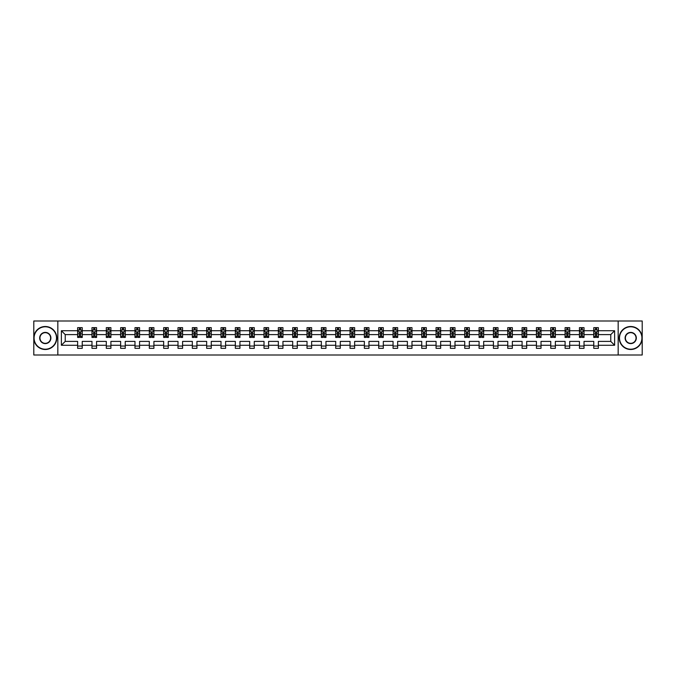 <?xml version="1.0" encoding="UTF-8"?>
<svg xmlns="http://www.w3.org/2000/svg" width="676" height="676" viewBox="0 0 676 676"><rect width="100%" height="100%" fill="white"/><g stroke="black" fill="none" stroke-linecap="round" stroke-linejoin="round"><path stroke-width="1.01" d="M618.168 355.001L642.2 355.001L642.2 320.999L618.168 320.999L618.168 355.001L57.832 355.001L57.832 320.999L33.8 320.999L33.8 355.001L57.832 355.001M598.361 345.259L598.361 341.397L610.766 341.397L614.628 345.259L598.361 345.259L598.361 348.343L593.765 348.343L593.765 345.259L584.022 345.259L584.022 348.343L579.433 348.343L579.433 345.259L569.691 345.259L569.691 348.343L565.094 348.343L565.094 345.259L555.351 345.259L555.351 348.343L550.754 348.343L550.754 345.259L541.011 345.259L541.011 348.343L536.423 348.343L536.423 345.259L526.68 345.259L526.68 348.343L522.083 348.343L522.083 345.259L512.34 345.259L512.34 348.343L507.744 348.343L507.744 345.259L498.001 345.259L498.001 348.343L493.412 348.343L493.412 345.259L483.67 345.259L483.67 348.343L479.073 348.343L479.073 345.259L469.33 345.259L469.33 348.343L464.733 348.343L464.733 345.259L454.99 345.259L454.99 348.343L450.402 348.343L450.402 345.259L440.659 345.259L440.659 348.343L436.062 348.343L436.062 345.259L426.319 345.259L426.319 348.343L421.723 348.343L421.723 345.259L411.98 345.259L411.98 348.343L407.383 348.343L407.383 345.259L397.649 345.259L397.649 348.343L393.052 348.343L393.052 345.259L383.309 345.259L383.309 348.343L378.712 348.343L378.712 345.259L368.969 345.259L368.969 348.343L364.372 348.343L364.372 345.259L354.638 345.259L354.638 348.343L350.041 348.343L350.041 345.259L340.298 345.259L340.298 348.343L335.702 348.343L335.702 345.259L325.959 345.259L325.959 348.343L321.362 348.343L321.362 345.259L311.628 345.259L311.628 348.343L307.031 348.343L307.031 345.259L297.288 345.259L297.288 348.343L292.691 348.343L292.691 345.259L282.948 345.259L282.948 348.343L278.351 348.343L278.351 345.259L268.617 345.259L268.617 348.343L264.02 348.343L264.02 345.259L254.277 345.259L254.277 348.343L249.681 348.343L249.681 345.259L239.938 345.259L239.938 348.343L235.341 348.343L235.341 345.259L225.598 345.259L225.598 348.343L221.01 348.343L221.01 345.259L211.267 345.259L211.267 348.343L206.67 348.343L206.67 345.259L196.927 345.259L196.927 348.343L192.33 348.343L192.33 345.259L182.588 345.259L182.588 348.343L177.999 348.343L177.999 345.259L168.256 345.259L168.256 348.343L163.66 348.343L163.66 345.259L153.917 345.259L153.917 348.343L149.32 348.343L149.32 345.259L139.577 345.259L139.577 348.343L134.989 348.343L134.989 345.259L125.246 345.259L125.246 348.343L120.649 348.343L120.649 345.259L110.906 345.259L110.906 348.343L106.309 348.343L106.309 345.259L96.567 345.259L96.567 348.343L91.978 348.343L91.978 345.259L82.235 345.259L82.235 348.343L77.639 348.343L77.639 345.259L61.372 345.259L61.372 330.741L77.639 330.741L77.639 327.657L82.235 327.657L82.235 330.741L91.978 330.741L91.978 327.657L96.567 327.657L96.567 330.741L106.309 330.741L106.309 327.657L110.906 327.657L110.906 330.741L120.649 330.741L120.649 327.657L125.246 327.657L125.246 330.741L134.989 330.741L134.989 327.657L139.577 327.657L139.577 330.741L149.32 330.741L149.32 327.657L153.917 327.657L153.917 330.741L163.66 330.741L163.66 327.657L168.256 327.657L168.256 330.741L177.999 330.741L177.999 327.657L182.588 327.657L182.588 330.741L192.33 330.741L192.33 327.657L196.927 327.657L196.927 330.741L206.67 330.741L206.67 327.657L211.267 327.657L211.267 330.741L221.01 330.741L221.01 327.657L225.598 327.657L225.598 330.741L235.341 330.741L235.341 327.657L239.938 327.657L239.938 330.741L249.681 330.741L249.681 327.657L254.277 327.657L254.277 330.741L264.02 330.741L264.02 327.657L268.617 327.657L268.617 330.741L278.351 330.741L278.351 327.657L282.948 327.657L282.948 330.741L292.691 330.741L292.691 327.657L297.288 327.657L297.288 330.741L307.031 330.741L307.031 327.657L311.628 327.657L311.628 330.741L321.362 330.741L321.362 327.657L325.959 327.657L325.959 330.741L335.702 330.741L335.702 327.657L340.298 327.657L340.298 330.741L350.041 330.741L350.041 327.657L354.638 327.657L354.638 330.741L364.372 330.741L364.372 327.657L368.969 327.657L368.969 330.741L378.712 330.741L378.712 327.657L383.309 327.657L383.309 330.741L393.052 330.741L393.052 327.657L397.649 327.657L397.649 330.741L407.383 330.741L407.383 327.657L411.98 327.657L411.98 330.741L421.723 330.741L421.723 327.657L426.319 327.657L426.319 330.741L436.062 330.741L436.062 327.657L440.659 327.657L440.659 330.741L450.402 330.741L450.402 327.657L454.99 327.657L454.99 330.741L464.733 330.741L464.733 327.657L469.33 327.657L469.33 330.741L479.073 330.741L479.073 327.657L483.67 327.657L483.67 330.741L493.412 330.741L493.412 327.657L498.001 327.657L498.001 330.741L507.744 330.741L507.744 327.657L512.34 327.657L512.34 330.741L522.083 330.741L522.083 327.657L526.68 327.657L526.68 330.741L536.423 330.741L536.423 327.657L541.011 327.657L541.011 330.741L550.754 330.741L550.754 327.657L555.351 327.657L555.351 330.741L565.094 330.741L565.094 327.657L569.691 327.657L569.691 330.741L579.433 330.741L579.433 327.657L584.022 327.657L584.022 330.741L593.765 330.741L593.765 327.657L598.361 327.657L598.361 330.741L614.628 330.741L614.628 345.259M618.168 320.999L57.832 320.999M593.765 330.741L593.765 334.603L584.022 334.603L584.022 330.741M584.022 345.259L584.022 341.397L593.765 341.397L593.765 345.259M579.433 330.741L579.433 334.603L569.691 334.603L569.691 330.741M569.691 345.259L569.691 341.397L579.433 341.397L579.433 345.259M565.094 330.741L565.094 334.603L555.351 334.603L555.351 330.741M555.351 345.259L555.351 341.397L565.094 341.397L565.094 345.259M550.754 330.741L550.754 334.603L541.011 334.603L541.011 330.741M541.011 345.259L541.011 341.397L550.754 341.397L550.754 345.259M536.423 330.741L536.423 334.603L526.68 334.603L526.68 330.741M526.68 345.259L526.68 341.397L536.423 341.397L536.423 345.259M522.083 330.741L522.083 334.603L512.34 334.603L512.34 330.741M512.34 345.259L512.34 341.397L522.083 341.397L522.083 345.259M507.744 330.741L507.744 334.603L498.001 334.603L498.001 330.741M498.001 345.259L498.001 341.397L507.744 341.397L507.744 345.259M493.412 330.741L493.412 334.603L483.67 334.603L483.67 330.741M483.67 345.259L483.67 341.397L493.412 341.397L493.412 345.259M479.073 330.741L479.073 334.603L469.33 334.603L469.33 330.741M469.33 345.259L469.33 341.397L479.073 341.397L479.073 345.259M464.733 330.741L464.733 334.603L454.99 334.603L454.99 330.741M454.99 345.259L454.99 341.397L464.733 341.397L464.733 345.259M450.402 330.741L450.402 334.603L440.659 334.603L440.659 330.741M440.659 345.259L440.659 341.397L450.402 341.397L450.402 345.259M436.062 330.741L436.062 334.603L426.319 334.603L426.319 330.741M426.319 345.259L426.319 341.397L436.062 341.397L436.062 345.259M421.723 330.741L421.723 334.603L411.98 334.603L411.98 330.741M411.98 345.259L411.98 341.397L421.723 341.397L421.723 345.259M407.383 330.741L407.383 334.603L397.649 334.603L397.649 330.741M397.649 345.259L397.649 341.397L407.383 341.397L407.383 345.259M393.052 330.741L393.052 334.603L383.309 334.603L383.309 330.741M383.309 345.259L383.309 341.397L393.052 341.397L393.052 345.259M378.712 330.741L378.712 334.603L368.969 334.603L368.969 330.741M368.969 345.259L368.969 341.397L378.712 341.397L378.712 345.259M364.372 330.741L364.372 334.603L354.638 334.603L354.638 330.741M354.638 345.259L354.638 341.397L364.372 341.397L364.372 345.259M350.041 330.741L350.041 334.603L340.298 334.603L340.298 330.741M340.298 345.259L340.298 341.397L350.041 341.397L350.041 345.259M335.702 330.741L335.702 334.603L325.959 334.603L325.959 330.741M325.959 345.259L325.959 341.397L335.702 341.397L335.702 345.259M321.362 330.741L321.362 334.603L311.628 334.603L311.628 330.741M311.628 345.259L311.628 341.397L321.362 341.397L321.362 345.259M307.031 330.741L307.031 334.603L297.288 334.603L297.288 330.741M297.288 345.259L297.288 341.397L307.031 341.397L307.031 345.259M292.691 330.741L292.691 334.603L282.948 334.603L282.948 330.741M282.948 345.259L282.948 341.397L292.691 341.397L292.691 345.259M278.351 330.741L278.351 334.603L268.617 334.603L268.617 330.741M268.617 345.259L268.617 341.397L278.351 341.397L278.351 345.259M264.02 330.741L264.02 334.603L254.277 334.603L254.277 330.741M254.277 345.259L254.277 341.397L264.02 341.397L264.02 345.259M249.681 330.741L249.681 334.603L239.938 334.603L239.938 330.741M239.938 345.259L239.938 341.397L249.681 341.397L249.681 345.259M235.341 330.741L235.341 334.603L225.598 334.603L225.598 330.741M225.598 345.259L225.598 341.397L235.341 341.397L235.341 345.259M221.01 330.741L221.01 334.603L211.267 334.603L211.267 330.741M211.267 345.259L211.267 341.397L221.01 341.397L221.01 345.259M206.67 330.741L206.67 334.603L196.927 334.603L196.927 330.741M196.927 345.259L196.927 341.397L206.67 341.397L206.67 345.259M192.33 330.741L192.33 334.603L182.588 334.603L182.588 330.741M182.588 345.259L182.588 341.397L192.33 341.397L192.33 345.259M177.999 330.741L177.999 334.603L168.256 334.603L168.256 330.741M168.256 345.259L168.256 341.397L177.999 341.397L177.999 345.259M163.66 330.741L163.66 334.603L153.917 334.603L153.917 330.741M153.917 345.259L153.917 341.397L163.66 341.397L163.66 345.259M149.32 330.741L149.32 334.603L139.577 334.603L139.577 330.741M139.577 345.259L139.577 341.397L149.32 341.397L149.32 345.259M134.989 330.741L134.989 334.603L125.246 334.603L125.246 330.741M125.246 345.259L125.246 341.397L134.989 341.397L134.989 345.259M120.649 330.741L120.649 334.603L110.906 334.603L110.906 330.741M110.906 345.259L110.906 341.397L120.649 341.397L120.649 345.259M106.309 330.741L106.309 334.603L96.567 334.603L96.567 330.741M96.567 345.259L96.567 341.397L106.309 341.397L106.309 345.259M91.978 330.741L91.978 334.603L82.235 334.603L82.235 330.741M82.235 345.259L82.235 341.397L91.978 341.397L91.978 345.259M77.639 330.741L77.639 334.603L65.234 334.603L65.234 341.397L77.639 341.397L77.639 345.259M61.372 330.741L65.234 334.603M610.766 341.397L610.766 334.603L598.361 334.603L598.361 330.741M595.514 329.956L596.612 329.956M581.174 329.956L582.281 329.956M566.843 329.956L567.941 329.956M552.503 329.956L553.602 329.956M538.164 329.956L539.271 329.956M523.832 329.956L524.931 329.956M509.493 329.956L510.591 329.956M495.153 329.956L496.26 329.956M480.822 329.956L481.92 329.956M466.482 329.956L467.581 329.956M452.143 329.956L453.25 329.956M437.803 329.956L438.91 329.956M423.472 329.956L424.57 329.956M409.132 329.956L410.239 329.956M394.792 329.956L395.899 329.956M380.461 329.956L381.56 329.956M366.122 329.956L367.229 329.956M351.782 329.956L352.889 329.956M337.451 329.956L338.549 329.956M323.111 329.956L324.218 329.956M308.771 329.956L309.878 329.956M294.44 329.956L295.539 329.956M280.101 329.956L281.208 329.956M265.761 329.956L266.868 329.956M251.43 329.956L252.528 329.956M237.09 329.956L238.197 329.956M222.75 329.956L223.857 329.956M208.419 329.956L209.518 329.956M194.08 329.956L195.178 329.956M179.74 329.956L180.847 329.956M165.409 329.956L166.507 329.956M151.069 329.956L152.168 329.956M136.729 329.956L137.836 329.956M122.398 329.956L123.497 329.956M108.059 329.956L109.157 329.956M93.719 329.956L94.826 329.956M79.388 329.956L80.486 329.956M77.639 346.044L82.235 346.044M91.978 346.044L96.567 346.044M106.309 346.044L110.906 346.044M120.649 346.044L125.246 346.044M134.989 346.044L139.577 346.044M149.32 346.044L153.917 346.044M163.66 346.044L168.256 346.044M177.999 346.044L182.588 346.044M192.33 346.044L196.927 346.044M206.67 346.044L211.267 346.044M221.01 346.044L225.598 346.044M235.341 346.044L239.938 346.044M249.681 346.044L254.277 346.044M264.02 346.044L268.617 346.044M278.351 346.044L282.948 346.044M292.691 346.044L297.288 346.044M307.031 346.044L311.628 346.044M321.362 346.044L325.959 346.044M335.702 346.044L340.298 346.044M350.041 346.044L354.638 346.044M364.372 346.044L368.969 346.044M378.712 346.044L383.309 346.044M393.052 346.044L397.649 346.044M407.383 346.044L411.98 346.044M421.723 346.044L426.319 346.044M436.062 346.044L440.659 346.044M450.402 346.044L454.99 346.044M464.733 346.044L469.33 346.044M479.073 346.044L483.67 346.044M493.412 346.044L498.001 346.044M507.744 346.044L512.34 346.044M522.083 346.044L526.68 346.044M536.423 346.044L541.011 346.044M550.754 346.044L555.351 346.044M565.094 346.044L569.691 346.044M579.433 346.044L584.022 346.044M593.765 346.044L598.361 346.044M65.234 341.397L61.372 345.259M614.628 330.741L610.766 334.603M80.486 328.857L79.388 328.857M78.501 330.116L77.639 330.116L77.639 327.657L79.388 327.657L79.388 330.006M77.639 336.293L77.639 337.451L79.388 337.451L79.388 336.293L77.639 336.293L77.639 334.603M82.235 334.603L82.235 337.451L80.486 337.451L80.486 332.533L79.388 332.533L79.388 336.293M81.365 330.116L82.235 330.116L82.235 327.657L80.486 327.657L80.486 330.006M82.235 331.84L81.314 330.006L78.56 330.006L77.639 331.84M45.292 326.787A11.213 11.213 0 0 0 34.079 338A11.213 11.213 0 0 0 45.292 349.213A11.213 11.213 0 0 0 56.497 338A11.213 11.213 0 0 0 45.292 326.787M45.292 349.492A11.492 11.492 0 0 1 33.8 338A11.492 11.492 0 0 1 45.292 326.508A11.492 11.492 0 0 1 56.776 338A11.492 11.492 0 0 1 45.292 349.492M45.292 332.398A5.602 5.602 0 0 1 50.894 338A5.602 5.602 0 0 1 45.292 343.602A5.602 5.602 0 0 1 39.681 338A5.602 5.602 0 0 1 45.292 332.398M45.292 343.332A5.332 5.332 0 0 0 50.615 338A5.332 5.332 0 0 0 45.292 332.668A5.332 5.332 0 0 0 39.96 338A5.332 5.332 0 0 0 45.292 343.332M630.708 326.787A11.213 11.213 0 0 0 619.503 338A11.213 11.213 0 0 0 630.708 349.213A11.213 11.213 0 0 0 641.921 338A11.213 11.213 0 0 0 630.708 326.787M630.708 349.492A11.492 11.492 0 0 1 619.224 338A11.492 11.492 0 0 1 630.708 326.508A11.492 11.492 0 0 1 642.2 338A11.492 11.492 0 0 1 630.708 349.492M630.708 332.398A5.602 5.602 0 0 1 636.319 338A5.602 5.602 0 0 1 630.708 343.602A5.602 5.602 0 0 1 625.106 338A5.602 5.602 0 0 1 630.708 332.398M630.708 343.332A5.332 5.332 0 0 0 636.04 338A5.332 5.332 0 0 0 630.708 332.668A5.332 5.332 0 0 0 625.385 338A5.332 5.332 0 0 0 630.708 343.332M94.826 328.857L93.719 328.857M92.84 330.116L91.978 330.116L91.978 327.657L93.719 327.657L93.719 330.006M91.978 336.293L91.978 337.451L93.719 337.451L93.719 336.293L91.978 336.293L91.978 334.603M96.567 334.603L96.567 337.451L94.826 337.451L94.826 332.533L93.719 332.533L93.719 336.293M95.705 330.116L96.567 330.116L96.567 327.657L94.826 327.657L94.826 330.006M96.567 331.84L95.654 330.006L92.891 330.006L91.978 331.84M109.157 328.857L108.059 328.857M107.18 330.116L106.309 330.116L106.309 327.657L108.059 327.657L108.059 330.006M106.309 336.293L106.309 337.451L108.059 337.451L108.059 336.293L106.309 336.293L106.309 334.603M110.906 334.603L110.906 337.451L109.157 337.451L109.157 332.533L108.059 332.533L108.059 336.293M110.044 330.116L110.906 330.116L110.906 327.657L109.157 327.657L109.157 330.006M110.906 331.84L109.985 330.006L107.231 330.006L106.309 331.84M123.497 328.857L122.398 328.857M121.511 330.116L120.649 330.116L120.649 327.657L122.398 327.657L122.398 330.006M120.649 336.293L120.649 337.451L122.398 337.451L122.398 336.293L120.649 336.293L120.649 334.603M125.246 334.603L125.246 337.451L123.497 337.451L123.497 332.533L122.398 332.533L122.398 336.293M124.384 330.116L125.246 330.116L125.246 327.657L123.497 327.657L123.497 330.006M125.246 331.84L124.325 330.006L121.57 330.006L120.649 331.84M137.836 328.857L136.729 328.857M135.851 330.116L134.989 330.116L134.989 327.657L136.729 327.657L136.729 330.006M134.989 336.293L134.989 337.451L136.729 337.451L136.729 336.293L134.989 336.293L134.989 334.603M139.577 334.603L139.577 337.451L137.836 337.451L137.836 332.533L136.729 332.533L136.729 336.293M138.715 330.116L139.577 330.116L139.577 327.657L137.836 327.657L137.836 330.006M139.577 331.84L138.665 330.006L135.901 330.006L134.989 331.84M152.168 328.857L151.069 328.857M150.19 330.116L149.32 330.116L149.32 327.657L151.069 327.657L151.069 330.006M149.32 336.293L149.32 337.451L151.069 337.451L151.069 336.293L149.32 336.293L149.32 334.603M153.917 334.603L153.917 337.451L152.168 337.451L152.168 332.533L151.069 332.533L151.069 336.293M153.055 330.116L153.917 330.116L153.917 327.657L152.168 327.657L152.168 330.006M153.917 331.84L152.996 330.006L150.241 330.006L149.32 331.84M166.507 328.857L165.409 328.857M164.521 330.116L163.66 330.116L163.66 327.657L165.409 327.657L165.409 330.006M163.66 336.293L163.66 337.451L165.409 337.451L165.409 336.293L163.66 336.293L163.66 334.603M168.256 334.603L168.256 337.451L166.507 337.451L166.507 332.533L165.409 332.533L165.409 336.293M167.394 330.116L168.256 330.116L168.256 327.657L166.507 327.657L166.507 330.006M168.256 331.84L167.335 330.006L164.581 330.006L163.66 331.84M180.847 328.857L179.74 328.857M178.861 330.116L177.999 330.116L177.999 327.657L179.74 327.657L179.74 330.006M177.999 336.293L177.999 337.451L179.74 337.451L179.74 336.293L177.999 336.293L177.999 334.603M182.588 334.603L182.588 337.451L180.847 337.451L180.847 332.533L179.74 332.533L179.74 336.293M181.726 330.116L182.588 330.116L182.588 327.657L180.847 327.657L180.847 330.006M182.588 331.84L181.675 330.006L178.912 330.006L177.999 331.84M195.178 328.857L194.08 328.857M193.201 330.116L192.33 330.116L192.33 327.657L194.08 327.657L194.08 330.006M192.33 336.293L192.33 337.451L194.08 337.451L194.08 336.293L192.33 336.293L192.33 334.603M196.927 334.603L196.927 337.451L195.178 337.451L195.178 332.533L194.08 332.533L194.08 336.293M196.065 330.116L196.927 330.116L196.927 327.657L195.178 327.657L195.178 330.006M196.927 331.84L196.006 330.006L193.251 330.006L192.33 331.84M209.518 328.857L208.419 328.857M207.532 330.116L206.67 330.116L206.67 327.657L208.419 327.657L208.419 330.006M206.67 336.293L206.67 337.451L208.419 337.451L208.419 336.293L206.67 336.293L206.67 334.603M211.267 334.603L211.267 337.451L209.518 337.451L209.518 332.533L208.419 332.533L208.419 336.293M210.405 330.116L211.267 330.116L211.267 327.657L209.518 327.657L209.518 330.006M211.267 331.84L210.346 330.006L207.591 330.006L206.67 331.84M223.857 328.857L222.75 328.857M221.872 330.116L221.01 330.116L221.01 327.657L222.75 327.657L222.75 330.006M221.01 336.293L221.01 337.451L222.75 337.451L222.75 336.293L221.01 336.293L221.01 334.603M225.598 334.603L225.598 337.451L223.857 337.451L223.857 332.533L222.75 332.533L222.75 336.293M224.736 330.116L225.598 330.116L225.598 327.657L223.857 327.657L223.857 330.006M225.598 331.84L224.685 330.006L221.922 330.006L221.01 331.84M238.197 328.857L237.09 328.857M236.211 330.116L235.341 330.116L235.341 327.657L237.09 327.657L237.09 330.006M235.341 336.293L235.341 337.451L237.09 337.451L237.09 336.293L235.341 336.293L235.341 334.603M239.938 334.603L239.938 337.451L238.197 337.451L238.197 332.533L237.09 332.533L237.09 336.293M239.076 330.116L239.938 330.116L239.938 327.657L238.197 327.657L238.197 330.006M239.938 331.84L239.017 330.006L236.262 330.006L235.341 331.84M252.528 328.857L251.43 328.857M250.542 330.116L249.681 330.116L249.681 327.657L251.43 327.657L251.43 330.006M249.681 336.293L249.681 337.451L251.43 337.451L251.43 336.293L249.681 336.293L249.681 334.603M254.277 334.603L254.277 337.451L252.528 337.451L252.528 332.533L251.43 332.533L251.43 336.293M253.415 330.116L254.277 330.116L254.277 327.657L252.528 327.657L252.528 330.006M254.277 331.84L253.356 330.006L250.602 330.006L249.681 331.84M266.868 328.857L265.761 328.857M264.882 330.116L264.02 330.116L264.02 327.657L265.761 327.657L265.761 330.006M264.02 336.293L264.02 337.451L265.761 337.451L265.761 336.293L264.02 336.293L264.02 334.603M268.617 334.603L268.617 337.451L266.868 337.451L266.868 332.533L265.761 332.533L265.761 336.293M267.747 330.116L268.617 330.116L268.617 327.657L266.868 327.657L266.868 330.006M268.617 331.84L267.696 330.006L264.933 330.006L264.02 331.84M281.208 328.857L280.101 328.857M279.222 330.116L278.351 330.116L278.351 327.657L280.101 327.657L280.101 330.006M278.351 336.293L278.351 337.451L280.101 337.451L280.101 336.293L278.351 336.293L278.351 334.603M282.948 334.603L282.948 337.451L281.208 337.451L281.208 332.533L280.101 332.533L280.101 336.293M282.086 330.116L282.948 330.116L282.948 327.657L281.208 327.657L281.208 330.006M282.948 331.84L282.027 330.006L279.272 330.006L278.351 331.84M295.539 328.857L294.44 328.857M293.553 330.116L292.691 330.116L292.691 327.657L294.44 327.657L294.44 330.006M292.691 336.293L292.691 337.451L294.44 337.451L294.44 336.293L292.691 336.293L292.691 334.603M297.288 334.603L297.288 337.451L295.539 337.451L295.539 332.533L294.44 332.533L294.44 336.293M296.426 330.116L297.288 330.116L297.288 327.657L295.539 327.657L295.539 330.006M297.288 331.84L296.367 330.006L293.612 330.006L292.691 331.84M309.878 328.857L308.771 328.857M307.893 330.116L307.031 330.116L307.031 327.657L308.771 327.657L308.771 330.006M307.031 336.293L307.031 337.451L308.771 337.451L308.771 336.293L307.031 336.293L307.031 334.603M311.628 334.603L311.628 337.451L309.878 337.451L309.878 332.533L308.771 332.533L308.771 336.293M310.757 330.116L311.628 330.116L311.628 327.657L309.878 327.657L309.878 330.006M311.628 331.84L310.707 330.006L307.952 330.006L307.031 331.84M324.218 328.857L323.111 328.857M322.232 330.116L321.362 330.116L321.362 327.657L323.111 327.657L323.111 330.006M321.362 336.293L321.362 337.451L323.111 337.451L323.111 336.293L321.362 336.293L321.362 334.603M325.959 334.603L325.959 337.451L324.218 337.451L324.218 332.533L323.111 332.533L323.111 336.293M325.097 330.116L325.959 330.116L325.959 327.657L324.218 327.657L324.218 330.006M325.959 331.84L325.038 330.006L322.283 330.006L321.362 331.84M338.549 328.857L337.451 328.857M336.563 330.116L335.702 330.116L335.702 327.657L337.451 327.657L337.451 330.006M335.702 336.293L335.702 337.451L337.451 337.451L337.451 336.293L335.702 336.293L335.702 334.603M340.298 334.603L340.298 337.451L338.549 337.451L338.549 332.533L337.451 332.533L337.451 336.293M339.436 330.116L340.298 330.116L340.298 327.657L338.549 327.657L338.549 330.006M340.298 331.84L339.377 330.006L336.623 330.006L335.702 331.84M352.889 328.857L351.782 328.857M350.903 330.116L350.041 330.116L350.041 327.657L351.782 327.657L351.782 330.006M350.041 336.293L350.041 337.451L351.782 337.451L351.782 336.293L350.041 336.293L350.041 334.603M354.638 334.603L354.638 337.451L352.889 337.451L352.889 332.533L351.782 332.533L351.782 336.293M353.768 330.116L354.638 330.116L354.638 327.657L352.889 327.657L352.889 330.006M354.638 331.84L353.717 330.006L350.962 330.006L350.041 331.84M367.229 328.857L366.122 328.857M365.243 330.116L364.372 330.116L364.372 327.657L366.122 327.657L366.122 330.006M364.372 336.293L364.372 337.451L366.122 337.451L366.122 336.293L364.372 336.293L364.372 334.603M368.969 334.603L368.969 337.451L367.229 337.451L367.229 332.533L366.122 332.533L366.122 336.293M368.107 330.116L368.969 330.116L368.969 327.657L367.229 327.657L367.229 330.006M368.969 331.84L368.048 330.006L365.293 330.006L364.372 331.84M381.56 328.857L380.461 328.857M379.574 330.116L378.712 330.116L378.712 327.657L380.461 327.657L380.461 330.006M378.712 336.293L378.712 337.451L380.461 337.451L380.461 336.293L378.712 336.293L378.712 334.603M383.309 334.603L383.309 337.451L381.56 337.451L381.56 332.533L380.461 332.533L380.461 336.293M382.447 330.116L383.309 330.116L383.309 327.657L381.56 327.657L381.56 330.006M383.309 331.84L382.388 330.006L379.633 330.006L378.712 331.84M395.899 328.857L394.792 328.857M393.914 330.116L393.052 330.116L393.052 327.657L394.792 327.657L394.792 330.006M393.052 336.293L393.052 337.451L394.792 337.451L394.792 336.293L393.052 336.293L393.052 334.603M397.649 334.603L397.649 337.451L395.899 337.451L395.899 332.533L394.792 332.533L394.792 336.293M396.778 330.116L397.649 330.116L397.649 327.657L395.899 327.657L395.899 330.006M397.649 331.84L396.727 330.006L393.973 330.006L393.052 331.84M410.239 328.857L409.132 328.857M408.253 330.116L407.383 330.116L407.383 327.657L409.132 327.657L409.132 330.006M407.383 336.293L407.383 337.451L409.132 337.451L409.132 336.293L407.383 336.293L407.383 334.603M411.98 334.603L411.98 337.451L410.239 337.451L410.239 332.533L409.132 332.533L409.132 336.293M411.118 330.116L411.98 330.116L411.98 327.657L410.239 327.657L410.239 330.006M411.98 331.84L411.067 330.006L408.304 330.006L407.383 331.84M424.57 328.857L423.472 328.857M422.584 330.116L421.723 330.116L421.723 327.657L423.472 327.657L423.472 330.006M421.723 336.293L421.723 337.451L423.472 337.451L423.472 336.293L421.723 336.293L421.723 334.603M426.319 334.603L426.319 337.451L424.57 337.451L424.57 332.533L423.472 332.533L423.472 336.293M425.457 330.116L426.319 330.116L426.319 327.657L424.57 327.657L424.57 330.006M426.319 331.84L425.398 330.006L422.644 330.006L421.723 331.84M438.91 328.857L437.803 328.857M436.924 330.116L436.062 330.116L436.062 327.657L437.803 327.657L437.803 330.006M436.062 336.293L436.062 337.451L437.803 337.451L437.803 336.293L436.062 336.293L436.062 334.603M440.659 334.603L440.659 337.451L438.91 337.451L438.91 332.533L437.803 332.533L437.803 336.293M439.789 330.116L440.659 330.116L440.659 327.657L438.91 327.657L438.91 330.006M440.659 331.84L439.738 330.006L436.983 330.006L436.062 331.84M453.25 328.857L452.143 328.857M451.264 330.116L450.402 330.116L450.402 327.657L452.143 327.657L452.143 330.006M450.402 336.293L450.402 337.451L452.143 337.451L452.143 336.293L450.402 336.293L450.402 334.603M454.99 334.603L454.99 337.451L453.25 337.451L453.25 332.533L452.143 332.533L452.143 336.293M454.128 330.116L454.99 330.116L454.99 327.657L453.25 327.657L453.25 330.006M454.99 331.84L454.078 330.006L451.315 330.006L450.402 331.84M467.581 328.857L466.482 328.857M465.595 330.116L464.733 330.116L464.733 327.657L466.482 327.657L466.482 330.006M464.733 336.293L464.733 337.451L466.482 337.451L466.482 336.293L464.733 336.293L464.733 334.603M469.33 334.603L469.33 337.451L467.581 337.451L467.581 332.533L466.482 332.533L466.482 336.293M468.468 330.116L469.33 330.116L469.33 327.657L467.581 327.657L467.581 330.006M469.33 331.84L468.409 330.006L465.654 330.006L464.733 331.84M481.92 328.857L480.822 328.857M479.935 330.116L479.073 330.116L479.073 327.657L480.822 327.657L480.822 330.006M479.073 336.293L479.073 337.451L480.822 337.451L480.822 336.293L479.073 336.293L479.073 334.603M483.67 334.603L483.67 337.451L481.92 337.451L481.92 332.533L480.822 332.533L480.822 336.293M482.799 330.116L483.67 330.116L483.67 327.657L481.92 327.657L481.92 330.006M483.67 331.84L482.748 330.006L479.994 330.006L479.073 331.84M496.26 328.857L495.153 328.857M494.274 330.116L493.412 330.116L493.412 327.657L495.153 327.657L495.153 330.006M493.412 336.293L493.412 337.451L495.153 337.451L495.153 336.293L493.412 336.293L493.412 334.603M498.001 334.603L498.001 337.451L496.26 337.451L496.26 332.533L495.153 332.533L495.153 336.293M497.139 330.116L498.001 330.116L498.001 327.657L496.26 327.657L496.26 330.006M498.001 331.84L497.088 330.006L494.325 330.006L493.412 331.84M510.591 328.857L509.493 328.857M508.605 330.116L507.744 330.116L507.744 327.657L509.493 327.657L509.493 330.006M507.744 336.293L507.744 337.451L509.493 337.451L509.493 336.293L507.744 336.293L507.744 334.603M512.34 334.603L512.34 337.451L510.591 337.451L510.591 332.533L509.493 332.533L509.493 336.293M511.478 330.116L512.34 330.116L512.34 327.657L510.591 327.657L510.591 330.006M512.34 331.84L511.419 330.006L508.665 330.006L507.744 331.84M524.931 328.857L523.832 328.857M522.945 330.116L522.083 330.116L522.083 327.657L523.832 327.657L523.832 330.006M522.083 336.293L522.083 337.451L523.832 337.451L523.832 336.293L522.083 336.293L522.083 334.603M526.68 334.603L526.68 337.451L524.931 337.451L524.931 332.533L523.832 332.533L523.832 336.293M525.81 330.116L526.68 330.116L526.68 327.657L524.931 327.657L524.931 330.006M526.68 331.84L525.759 330.006L523.004 330.006L522.083 331.84M539.271 328.857L538.164 328.857M537.285 330.116L536.423 330.116L536.423 327.657L538.164 327.657L538.164 330.006M536.423 336.293L536.423 337.451L538.164 337.451L538.164 336.293L536.423 336.293L536.423 334.603M541.011 334.603L541.011 337.451L539.271 337.451L539.271 332.533L538.164 332.533L538.164 336.293M540.149 330.116L541.011 330.116L541.011 327.657L539.271 327.657L539.271 330.006M541.011 331.84L540.099 330.006L537.335 330.006L536.423 331.84M553.602 328.857L552.503 328.857M551.616 330.116L550.754 330.116L550.754 327.657L552.503 327.657L552.503 330.006M550.754 336.293L550.754 337.451L552.503 337.451L552.503 336.293L550.754 336.293L550.754 334.603M555.351 334.603L555.351 337.451L553.602 337.451L553.602 332.533L552.503 332.533L552.503 336.293M554.489 330.116L555.351 330.116L555.351 327.657L553.602 327.657L553.602 330.006M555.351 331.84L554.43 330.006L551.675 330.006L550.754 331.84M567.941 328.857L566.843 328.857M565.956 330.116L565.094 330.116L565.094 327.657L566.843 327.657L566.843 330.006M565.094 336.293L565.094 337.451L566.843 337.451L566.843 336.293L565.094 336.293L565.094 334.603M569.691 334.603L569.691 337.451L567.941 337.451L567.941 332.533L566.843 332.533L566.843 336.293M568.82 330.116L569.691 330.116L569.691 327.657L567.941 327.657L567.941 330.006M569.691 331.84L568.769 330.006L566.015 330.006L565.094 331.84M582.281 328.857L581.174 328.857M580.295 330.116L579.433 330.116L579.433 327.657L581.174 327.657L581.174 330.006M579.433 336.293L579.433 337.451L581.174 337.451L581.174 336.293L579.433 336.293L579.433 334.603M584.022 334.603L584.022 337.451L582.281 337.451L582.281 332.533L581.174 332.533L581.174 336.293M583.16 330.116L584.022 330.116L584.022 327.657L582.281 327.657L582.281 330.006M584.022 331.84L583.109 330.006L580.346 330.006L579.433 331.84M596.612 328.857L595.514 328.857M594.635 330.116L593.765 330.116L593.765 327.657L595.514 327.657L595.514 330.006M593.765 336.293L593.765 337.451L595.514 337.451L595.514 336.293L593.765 336.293L593.765 334.603M598.361 334.603L598.361 337.451L596.612 337.451L596.612 332.533L595.514 332.533L595.514 336.293M597.5 330.116L598.361 330.116L598.361 327.657L596.612 327.657L596.612 330.006M598.361 331.84L597.44 330.006L594.686 330.006L593.765 331.84M82.21 331.798L77.664 331.798M82.235 336.293L80.486 336.293M79.388 333.834L77.639 333.834M82.235 333.834L80.486 333.834M80.486 329.44L79.388 329.44M96.55 331.798L91.995 331.798M96.567 336.293L94.826 336.293M93.719 333.834L91.978 333.834M96.567 333.834L94.826 333.834M94.826 329.44L93.719 329.44M110.881 331.798L106.335 331.798M110.906 336.293L109.157 336.293M108.059 333.834L106.309 333.834M110.906 333.834L109.157 333.834M109.157 329.44L108.059 329.44M125.221 331.798L120.674 331.798M125.246 336.293L123.497 336.293M122.398 333.834L120.649 333.834M125.246 333.834L123.497 333.834M123.497 329.44L122.398 329.44M139.56 331.798L135.006 331.798M139.577 336.293L137.836 336.293M136.729 333.834L134.989 333.834M139.577 333.834L137.836 333.834M137.836 329.44L136.729 329.44M153.891 331.798L149.345 331.798M153.917 336.293L152.168 336.293M151.069 333.834L149.32 333.834M153.917 333.834L152.168 333.834M152.168 329.44L151.069 329.44M168.231 331.798L163.685 331.798M168.256 336.293L166.507 336.293M165.409 333.834L163.66 333.834M168.256 333.834L166.507 333.834M166.507 329.44L165.409 329.44M182.571 331.798L178.016 331.798M182.588 336.293L180.847 336.293M179.74 333.834L177.999 333.834M182.588 333.834L180.847 333.834M180.847 329.44L179.74 329.44M196.902 331.798L192.356 331.798M196.927 336.293L195.178 336.293M194.08 333.834L192.33 333.834M196.927 333.834L195.178 333.834M195.178 329.44L194.08 329.44M211.242 331.798L206.695 331.798M211.267 336.293L209.518 336.293M208.419 333.834L206.67 333.834M211.267 333.834L209.518 333.834M209.518 329.44L208.419 329.44M225.581 331.798L221.027 331.798M225.598 336.293L223.857 336.293M222.75 333.834L221.01 333.834M225.598 333.834L223.857 333.834M223.857 329.44L222.75 329.44M239.912 331.798L235.366 331.798M239.938 336.293L238.197 336.293M237.09 333.834L235.341 333.834M239.938 333.834L238.197 333.834M238.197 329.44L237.09 329.44M254.252 331.798L249.706 331.798M254.277 336.293L252.528 336.293M251.43 333.834L249.681 333.834M254.277 333.834L252.528 333.834M252.528 329.44L251.43 329.44M268.592 331.798L264.037 331.798M268.617 336.293L266.868 336.293M265.761 333.834L264.02 333.834M268.617 333.834L266.868 333.834M266.868 329.44L265.761 329.44M282.923 331.798L278.377 331.798M282.948 336.293L281.208 336.293M280.101 333.834L278.351 333.834M282.948 333.834L281.208 333.834M281.208 329.44L280.101 329.44M297.263 331.798L292.716 331.798M297.288 336.293L295.539 336.293M294.44 333.834L292.691 333.834M297.288 333.834L295.539 333.834M295.539 329.44L294.44 329.44M311.602 331.798L307.048 331.798M311.628 336.293L309.878 336.293M308.771 333.834L307.031 333.834M311.628 333.834L309.878 333.834M309.878 329.44L308.771 329.44M325.942 331.798L321.387 331.798M325.959 336.293L324.218 336.293M323.111 333.834L321.362 333.834M325.959 333.834L324.218 333.834M324.218 329.44L323.111 329.44M340.273 331.798L335.727 331.798M340.298 336.293L338.549 336.293M337.451 333.834L335.702 333.834M340.298 333.834L338.549 333.834M338.549 329.44L337.451 329.44M354.613 331.798L350.058 331.798M354.638 336.293L352.889 336.293M351.782 333.834L350.041 333.834M354.638 333.834L352.889 333.834M352.889 329.44L351.782 329.44M368.952 331.798L364.398 331.798M368.969 336.293L367.229 336.293M366.122 333.834L364.372 333.834M368.969 333.834L367.229 333.834M367.229 329.44L366.122 329.44M383.284 331.798L378.737 331.798M383.309 336.293L381.56 336.293M380.461 333.834L378.712 333.834M383.309 333.834L381.56 333.834M381.56 329.44L380.461 329.44M397.623 331.798L393.077 331.798M397.649 336.293L395.899 336.293M394.792 333.834L393.052 333.834M397.649 333.834L395.899 333.834M395.899 329.44L394.792 329.44M411.963 331.798L407.408 331.798M411.98 336.293L410.239 336.293M409.132 333.834L407.383 333.834M411.98 333.834L410.239 333.834M410.239 329.44L409.132 329.44M426.294 331.798L421.748 331.798M426.319 336.293L424.57 336.293M423.472 333.834L421.723 333.834M426.319 333.834L424.57 333.834M424.57 329.44L423.472 329.44M440.634 331.798L436.088 331.798M440.659 336.293L438.91 336.293M437.803 333.834L436.062 333.834M440.659 333.834L438.91 333.834M438.91 329.44L437.803 329.44M454.973 331.798L450.419 331.798M454.99 336.293L453.25 336.293M452.143 333.834L450.402 333.834M454.99 333.834L453.25 333.834M453.25 329.44L452.143 329.44M469.305 331.798L464.758 331.798M469.33 336.293L467.581 336.293M466.482 333.834L464.733 333.834M469.33 333.834L467.581 333.834M467.581 329.44L466.482 329.44M483.644 331.798L479.098 331.798M483.67 336.293L481.92 336.293M480.822 333.834L479.073 333.834M483.67 333.834L481.92 333.834M481.92 329.44L480.822 329.44M497.984 331.798L493.429 331.798M498.001 336.293L496.26 336.293M495.153 333.834L493.412 333.834M498.001 333.834L496.26 333.834M496.26 329.44L495.153 329.44M512.315 331.798L507.769 331.798M512.34 336.293L510.591 336.293M509.493 333.834L507.744 333.834M512.34 333.834L510.591 333.834M510.591 329.44L509.493 329.44M526.655 331.798L522.109 331.798M526.68 336.293L524.931 336.293M523.832 333.834L522.083 333.834M526.68 333.834L524.931 333.834M524.931 329.44L523.832 329.44M540.994 331.798L536.44 331.798M541.011 336.293L539.271 336.293M538.164 333.834L536.423 333.834M541.011 333.834L539.271 333.834M539.271 329.44L538.164 329.44M555.326 331.798L550.779 331.798M555.351 336.293L553.602 336.293M552.503 333.834L550.754 333.834M555.351 333.834L553.602 333.834M553.602 329.44L552.503 329.44M569.665 331.798L565.119 331.798M569.691 336.293L567.941 336.293M566.843 333.834L565.094 333.834M569.691 333.834L567.941 333.834M567.941 329.44L566.843 329.44M584.005 331.798L579.45 331.798M584.022 336.293L582.281 336.293M581.174 333.834L579.433 333.834M584.022 333.834L582.281 333.834M582.281 329.44L581.174 329.44M598.336 331.798L593.79 331.798M598.361 336.293L596.612 336.293M595.514 333.834L593.765 333.834M598.361 333.834L596.612 333.834M596.612 329.44L595.514 329.44"/></g></svg>
